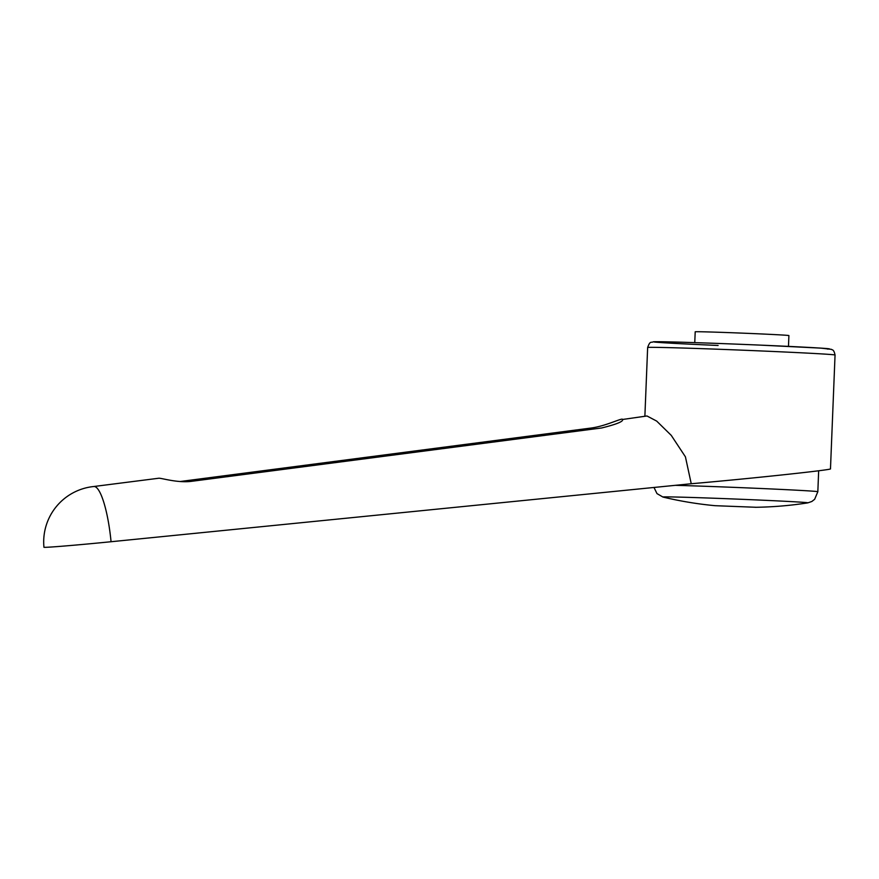 <?xml version="1.0" encoding="UTF-8"?>
<svg xmlns="http://www.w3.org/2000/svg" width="879" height="879" viewBox="0 0 879 879"><rect width="100%" height="100%" fill="white"/><g stroke="black" fill="none" stroke-linecap="round" stroke-linejoin="round"><path stroke-width="1.32" d="M93.745 486.516A55.685 11.647 84.3 0 1 93.811 486.516A55.685 11.647 84.3 0 1 94.02 486.494A55.685 11.647 84.3 0 1 111.062 541.728L691.246 483.736L685.422 456.827L671.259 435.38L656.69 421.096L646.977 415.976L622.925 419.426M590.479 429.424A27.842 5.812 82.7 0 1 590.259 428.15C604.455 426.469 619.442 418.986 622.277 419.129C624.343 421.118 617.465 424.063 601.654 427.974L192.325 481.22C178.217 483.318 161.692 478.066 158.879 478.22L93.778 486.516M694.762 342.623L695.201 331.801A46.895 0.56 2.3 0 1 696.245 331.724A46.895 0.56 2.3 0 1 747.007 333.328A46.895 0.56 2.3 0 1 788.902 335.569L788.474 346.392M755.116 507.293A375.113 375.113 0 0 0 807.79 502.876A72.605 0.868 -177.7 0 0 750.622 499.679A72.605 0.868 -177.7 0 0 662.964 497.064A375.113 375.113 0 0 0 715.11 505.689L755.61 507.26L715.11 505.689M179.964 481.527L181.041 481.395A27.842 5.812 -97.3 0 0 181.074 481.593M590.259 428.15L181.041 481.395M93.811 486.516A55.685 55.685 0 0 0 43.95 547.276A55.685 0.967 -5.5 0 0 111.062 541.728M691.246 483.736C750.281 478.637 833.05 469.782 830.479 468.837L835.05 355.017A93.778 1.121 -177.7 0 0 761.038 350.952A93.778 1.121 -177.7 0 0 649.735 347.337A93.778 1.121 -177.7 0 0 647.647 347.491L644.878 416.217M818.668 470.77L817.833 491.713A82.055 0.978 -177.7 0 0 753.061 488.153A82.055 0.978 -177.7 0 0 675.336 485.329M718.11 345.469A87.922 1.055 2.3 0 1 656.272 341.722A87.922 1.055 2.3 0 1 760.038 345.106A87.922 1.055 2.3 0 1 827.469 349.073M653.987 487.46L656.998 493.613L662.964 497.064M647.647 347.491C650.295 340.14 651.218 343.085 653.218 341.821C656.492 341.239 709.507 342.964 760.049 345.106L820.898 348.128L831.457 349.359C832.105 350.216 833.753 348.842 835.05 355.017M807.79 502.876L811.844 501.48L814.646 499.294L817.833 491.713"/></g></svg>
